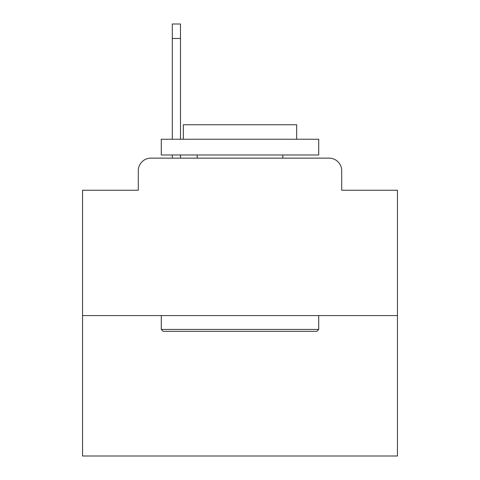 <?xml version="1.0" encoding="UTF-8"?>
<svg xmlns="http://www.w3.org/2000/svg" width="480" height="480" viewBox="0 0 480 480"><rect width="100%" height="100%" fill="white"/><g stroke="black" fill="none" stroke-linecap="round" stroke-linejoin="round"><path stroke-width="0.72" d="M138.3 170.73L138.3 190.248L138.3 170.73A12.594 12.594 0 0 1 150.894 158.136L172.302 158.136L172.302 154.986M397.434 315.57L82.566 315.57L82.566 456L397.434 456L397.434 190.248L341.7 190.248L341.7 170.73A12.594 12.594 0 0 0 329.106 158.136L150.894 158.136M82.566 315.57L82.566 190.248L138.3 190.248M180.492 154.986L180.492 158.136L190.878 158.136M289.122 158.136L329.106 158.136M341.7 190.248L341.7 170.73M316.83 331.314L163.17 331.314L161.28 329.424L318.72 329.424L316.83 331.314M161.28 139.242L318.72 139.242L318.72 154.986L161.28 154.986L161.28 139.242M296.676 139.242L296.676 124.758L183.324 124.758L183.324 139.242M161.28 315.57L161.28 329.424M318.72 315.57L318.72 329.424M197.178 154.986L197.178 158.136M282.822 154.986L282.822 158.136M180.492 24L180.492 38.484L172.302 38.484L172.302 24L180.492 24M172.302 139.242L172.302 38.484M180.492 139.242L180.492 38.484"/></g></svg>
